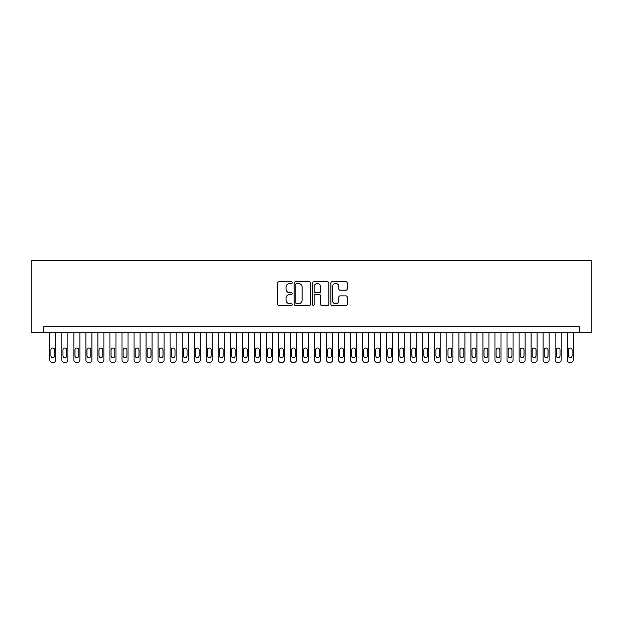 <?xml version="1.0" encoding="UTF-8"?>
<svg xmlns="http://www.w3.org/2000/svg" width="623" height="623" viewBox="0 0 623 623"><rect width="100%" height="100%" fill="white"/><g stroke="black" fill="none" stroke-linecap="round" stroke-linejoin="round"><path stroke-width="0.93" d="M292.249 282.647A0.825 0.825 0 0 0 291.424 281.822L278.87 281.822A1.184 1.184 0 0 0 277.694 283.006L277.694 304.265A1.184 1.184 0 0 0 278.87 305.441L291.424 305.441A0.825 0.825 0 0 0 292.249 304.616A0.825 0.825 0 0 0 291.424 303.79L289.796 303.79A3.777 3.777 0 0 1 286.019 300.013L286.019 298.238A3.777 3.777 0 0 1 289.796 294.461L291.424 294.461A0.825 0.825 0 0 0 292.249 293.635A0.825 0.825 0 0 0 291.424 292.802L289.796 292.802A3.777 3.777 0 0 1 286.019 289.025L286.019 287.258A3.777 3.777 0 0 1 289.796 283.473L291.424 283.473A0.825 0.825 0 0 0 292.249 282.647M346.014 290.147A1.184 1.184 0 0 0 347.198 288.971L347.198 283.006A1.184 1.184 0 0 0 346.014 281.822L332.082 281.822A1.184 1.184 0 0 0 330.899 283.006L330.899 304.265A1.184 1.184 0 0 0 332.082 305.441L346.014 305.441A1.184 1.184 0 0 0 347.198 304.265L347.198 297.054A1.184 1.184 0 0 0 346.014 295.878L340.049 295.878A1.184 1.184 0 0 0 338.873 297.054L338.873 300.629A3.162 3.162 0 0 1 335.711 303.79A3.162 3.162 0 0 1 332.55 300.629L332.55 286.635A3.162 3.162 0 0 1 335.711 283.473A3.162 3.162 0 0 1 338.873 286.635L338.873 288.971A1.184 1.184 0 0 0 340.049 290.147L346.014 290.147M579.219 332.737L591.85 332.737L591.85 260.546L31.15 260.546L31.15 332.737L579.219 332.737L579.219 326.725L43.781 326.725L43.781 332.737M310.464 283.006A1.184 1.184 0 0 0 309.288 281.822L295.349 281.822A1.184 1.184 0 0 0 294.165 283.006L294.165 304.265A1.184 1.184 0 0 0 295.349 305.441L309.288 305.441A1.184 1.184 0 0 0 310.464 304.265L310.464 283.006M313.712 281.822L327.651 281.822A1.184 1.184 0 0 1 328.835 283.006L328.835 304.265A1.184 1.184 0 0 1 327.651 305.441L321.686 305.441A1.184 1.184 0 0 1 320.502 304.265L320.502 295.637A1.184 1.184 0 0 0 319.326 294.461L315.37 294.461A1.184 1.184 0 0 0 314.187 295.637L314.187 304.616A0.825 0.825 0 0 1 313.361 305.441A0.825 0.825 0 0 1 312.536 304.616L312.536 283.006A1.184 1.184 0 0 1 313.712 281.822M296.649 283.473A0.825 0.825 0 0 0 295.824 284.298L295.824 302.965A0.825 0.825 0 0 0 296.649 303.79L298.362 303.79A3.777 3.777 0 0 0 302.139 300.013L302.139 287.258A3.777 3.777 0 0 0 298.362 283.473L296.649 283.473M320.502 286.697A3.162 3.162 0 0 0 317.348 283.535A3.162 3.162 0 0 0 314.187 286.697L314.187 291.626A1.184 1.184 0 0 0 315.37 292.802L319.326 292.802A1.184 1.184 0 0 0 320.502 291.626L320.502 286.697M55.813 332.737L55.813 360.047A2.406 2.406 0 0 1 53.407 362.454L52.207 362.454A2.406 2.406 0 0 1 49.801 360.047L49.801 332.737M54.731 355.717L54.731 349.939A1.924 1.924 0 0 0 52.807 348.016A1.924 1.924 0 0 0 50.884 349.939L50.884 355.717A1.924 1.924 0 0 0 52.807 357.641A1.924 1.924 0 0 0 54.731 355.717M67.845 332.737L67.845 360.047A2.406 2.406 0 0 1 65.438 362.454L64.239 362.454A2.406 2.406 0 0 1 61.833 360.047L61.833 332.737M66.762 355.717L66.762 349.939A1.924 1.924 0 0 0 64.839 348.016A1.924 1.924 0 0 0 62.915 349.939L62.915 355.717A1.924 1.924 0 0 0 64.839 357.641A1.924 1.924 0 0 0 66.762 355.717M79.884 332.737L79.884 360.047A2.406 2.406 0 0 1 77.47 362.454L76.271 362.454A2.406 2.406 0 0 1 73.864 360.047L73.864 332.737M78.794 355.717L78.794 349.939A1.924 1.924 0 0 0 76.87 348.016A1.924 1.924 0 0 0 74.947 349.939L74.947 355.717A1.924 1.924 0 0 0 76.87 357.641A1.924 1.924 0 0 0 78.794 355.717M91.916 332.737L91.916 360.047A2.406 2.406 0 0 1 89.51 362.454L88.302 362.454A2.406 2.406 0 0 1 85.896 360.047L85.896 332.737M90.833 355.717L90.833 349.939A1.924 1.924 0 0 0 88.902 348.016A1.924 1.924 0 0 0 86.979 349.939L86.979 355.717A1.924 1.924 0 0 0 88.902 357.641A1.924 1.924 0 0 0 90.833 355.717M103.948 332.737L103.948 360.047A2.406 2.406 0 0 1 101.541 362.454L100.334 362.454A2.406 2.406 0 0 1 97.928 360.047L97.928 332.737M102.865 355.717L102.865 349.939A1.924 1.924 0 0 0 100.934 348.016A1.924 1.924 0 0 0 99.01 349.939L99.01 355.717A1.924 1.924 0 0 0 100.934 357.641A1.924 1.924 0 0 0 102.865 355.717M115.979 332.737L115.979 360.047A2.406 2.406 0 0 1 113.573 362.454L112.366 362.454A2.406 2.406 0 0 1 109.96 360.047L109.96 332.737M114.897 355.717L114.897 349.939A1.924 1.924 0 0 0 112.965 348.016A1.924 1.924 0 0 0 111.042 349.939L111.042 355.717A1.924 1.924 0 0 0 112.965 357.641A1.924 1.924 0 0 0 114.897 355.717M128.011 332.737L128.011 360.047A2.406 2.406 0 0 1 125.605 362.454L124.398 362.454A2.406 2.406 0 0 1 121.991 360.047L121.991 332.737M126.928 355.717L126.928 349.939A1.924 1.924 0 0 0 125.005 348.016A1.924 1.924 0 0 0 123.074 349.939L123.074 355.717A1.924 1.924 0 0 0 125.005 357.641A1.924 1.924 0 0 0 126.928 355.717M140.043 332.737L140.043 360.047A2.406 2.406 0 0 1 137.636 362.454L136.429 362.454A2.406 2.406 0 0 1 134.023 360.047L134.023 332.737M138.96 355.717L138.96 349.939A1.924 1.924 0 0 0 137.037 348.016A1.924 1.924 0 0 0 135.105 349.939L135.105 355.717A1.924 1.924 0 0 0 137.037 357.641A1.924 1.924 0 0 0 138.96 355.717M152.074 332.737L152.074 360.047A2.406 2.406 0 0 1 149.668 362.454L148.461 362.454A2.406 2.406 0 0 1 146.055 360.047L146.055 332.737M150.992 355.717L150.992 349.939A1.924 1.924 0 0 0 149.068 348.016A1.924 1.924 0 0 0 147.137 349.939L147.137 355.717A1.924 1.924 0 0 0 149.068 357.641A1.924 1.924 0 0 0 150.992 355.717M164.106 332.737L164.106 360.047A2.406 2.406 0 0 1 161.7 362.454L160.493 362.454A2.406 2.406 0 0 1 158.086 360.047L158.086 332.737M163.024 355.717L163.024 349.939A1.924 1.924 0 0 0 161.1 348.016A1.924 1.924 0 0 0 159.169 349.939L159.169 355.717A1.924 1.924 0 0 0 161.1 357.641A1.924 1.924 0 0 0 163.024 355.717M176.138 332.737L176.138 360.047A2.406 2.406 0 0 1 173.731 362.454L172.532 362.454A2.406 2.406 0 0 1 170.118 360.047L170.118 332.737M175.055 355.717L175.055 349.939A1.924 1.924 0 0 0 173.132 348.016A1.924 1.924 0 0 0 171.208 349.939L171.208 355.717A1.924 1.924 0 0 0 173.132 357.641A1.924 1.924 0 0 0 175.055 355.717M188.169 332.737L188.169 360.047A2.406 2.406 0 0 1 185.763 362.454L184.564 362.454A2.406 2.406 0 0 1 182.157 360.047L182.157 332.737M187.087 355.717L187.087 349.939A1.924 1.924 0 0 0 185.163 348.016A1.924 1.924 0 0 0 183.24 349.939L183.24 355.717A1.924 1.924 0 0 0 185.163 357.641A1.924 1.924 0 0 0 187.087 355.717M200.201 332.737L200.201 360.047A2.406 2.406 0 0 1 197.795 362.454L196.595 362.454A2.406 2.406 0 0 1 194.189 360.047L194.189 332.737M199.119 355.717L199.119 349.939A1.924 1.924 0 0 0 197.195 348.016A1.924 1.924 0 0 0 195.272 349.939L195.272 355.717A1.924 1.924 0 0 0 197.195 357.641A1.924 1.924 0 0 0 199.119 355.717M212.233 332.737L212.233 360.047A2.406 2.406 0 0 1 209.826 362.454L208.627 362.454A2.406 2.406 0 0 1 206.221 360.047L206.221 332.737M211.15 355.717L211.15 349.939A1.924 1.924 0 0 0 209.227 348.016A1.924 1.924 0 0 0 207.303 349.939L207.303 355.717A1.924 1.924 0 0 0 209.227 357.641A1.924 1.924 0 0 0 211.15 355.717M224.264 332.737L224.264 360.047A2.406 2.406 0 0 1 221.858 362.454L220.659 362.454A2.406 2.406 0 0 1 218.252 360.047L218.252 332.737M223.182 355.717L223.182 349.939A1.924 1.924 0 0 0 221.258 348.016A1.924 1.924 0 0 0 219.335 349.939L219.335 355.717A1.924 1.924 0 0 0 221.258 357.641A1.924 1.924 0 0 0 223.182 355.717M236.296 332.737L236.296 360.047A2.406 2.406 0 0 1 233.89 362.454L232.691 362.454A2.406 2.406 0 0 1 230.284 360.047L230.284 332.737M235.214 355.717L235.214 349.939A1.924 1.924 0 0 0 233.29 348.016A1.924 1.924 0 0 0 231.367 349.939L231.367 355.717A1.924 1.924 0 0 0 233.29 357.641A1.924 1.924 0 0 0 235.214 355.717M248.328 332.737L248.328 360.047A2.406 2.406 0 0 1 245.921 362.454L244.722 362.454A2.406 2.406 0 0 1 242.316 360.047L242.316 332.737M247.245 355.717L247.245 349.939A1.924 1.924 0 0 0 245.322 348.016A1.924 1.924 0 0 0 243.398 349.939L243.398 355.717A1.924 1.924 0 0 0 245.322 357.641A1.924 1.924 0 0 0 247.245 355.717M260.359 332.737L260.359 360.047A2.406 2.406 0 0 1 257.953 362.454L256.754 362.454A2.406 2.406 0 0 1 254.348 360.047L254.348 332.737M259.277 355.717L259.277 349.939A1.924 1.924 0 0 0 257.354 348.016A1.924 1.924 0 0 0 255.43 349.939L255.43 355.717A1.924 1.924 0 0 0 257.354 357.641A1.924 1.924 0 0 0 259.277 355.717M272.399 332.737L272.399 360.047A2.406 2.406 0 0 1 269.993 362.454L268.786 362.454A2.406 2.406 0 0 1 266.379 360.047L266.379 332.737M271.309 355.717L271.309 349.939A1.924 1.924 0 0 0 269.385 348.016A1.924 1.924 0 0 0 267.462 349.939L267.462 355.717A1.924 1.924 0 0 0 269.385 357.641A1.924 1.924 0 0 0 271.309 355.717M284.431 332.737L284.431 360.047A2.406 2.406 0 0 1 282.024 362.454L280.817 362.454A2.406 2.406 0 0 1 278.411 360.047L278.411 332.737M283.348 355.717L283.348 349.939A1.924 1.924 0 0 0 281.417 348.016A1.924 1.924 0 0 0 279.493 349.939L279.493 355.717A1.924 1.924 0 0 0 281.417 357.641A1.924 1.924 0 0 0 283.348 355.717M296.462 332.737L296.462 360.047A2.406 2.406 0 0 1 294.056 362.454L292.849 362.454A2.406 2.406 0 0 1 290.443 360.047L290.443 332.737M295.38 355.717L295.38 349.939A1.924 1.924 0 0 0 293.449 348.016A1.924 1.924 0 0 0 291.525 349.939L291.525 355.717A1.924 1.924 0 0 0 293.449 357.641A1.924 1.924 0 0 0 295.38 355.717M308.494 332.737L308.494 360.047A2.406 2.406 0 0 1 306.088 362.454L304.881 362.454A2.406 2.406 0 0 1 302.474 360.047L302.474 332.737M307.412 355.717L307.412 349.939A1.924 1.924 0 0 0 305.48 348.016A1.924 1.924 0 0 0 303.557 349.939L303.557 355.717A1.924 1.924 0 0 0 305.48 357.641A1.924 1.924 0 0 0 307.412 355.717M320.526 332.737L320.526 360.047A2.406 2.406 0 0 1 318.119 362.454L316.912 362.454A2.406 2.406 0 0 1 314.506 360.047L314.506 332.737M319.443 355.717L319.443 349.939A1.924 1.924 0 0 0 317.52 348.016A1.924 1.924 0 0 0 315.588 349.939L315.588 355.717A1.924 1.924 0 0 0 317.52 357.641A1.924 1.924 0 0 0 319.443 355.717M332.557 332.737L332.557 360.047A2.406 2.406 0 0 1 330.151 362.454L328.944 362.454A2.406 2.406 0 0 1 326.538 360.047L326.538 332.737M331.475 355.717L331.475 349.939A1.924 1.924 0 0 0 329.551 348.016A1.924 1.924 0 0 0 327.62 349.939L327.62 355.717A1.924 1.924 0 0 0 329.551 357.641A1.924 1.924 0 0 0 331.475 355.717M344.589 332.737L344.589 360.047A2.406 2.406 0 0 1 342.183 362.454L340.976 362.454A2.406 2.406 0 0 1 338.569 360.047L338.569 332.737M343.507 355.717L343.507 349.939A1.924 1.924 0 0 0 341.583 348.016A1.924 1.924 0 0 0 339.652 349.939L339.652 355.717A1.924 1.924 0 0 0 341.583 357.641A1.924 1.924 0 0 0 343.507 355.717M356.621 332.737L356.621 360.047A2.406 2.406 0 0 1 354.214 362.454L353.007 362.454A2.406 2.406 0 0 1 350.601 360.047L350.601 332.737M355.538 355.717L355.538 349.939A1.924 1.924 0 0 0 353.615 348.016A1.924 1.924 0 0 0 351.691 349.939L351.691 355.717A1.924 1.924 0 0 0 353.615 357.641A1.924 1.924 0 0 0 355.538 355.717M368.652 332.737L368.652 360.047A2.406 2.406 0 0 1 366.246 362.454L365.047 362.454A2.406 2.406 0 0 1 362.641 360.047L362.641 332.737M367.57 355.717L367.57 349.939A1.924 1.924 0 0 0 365.646 348.016A1.924 1.924 0 0 0 363.723 349.939L363.723 355.717A1.924 1.924 0 0 0 365.646 357.641A1.924 1.924 0 0 0 367.57 355.717M380.684 332.737L380.684 360.047A2.406 2.406 0 0 1 378.278 362.454L377.079 362.454A2.406 2.406 0 0 1 374.672 360.047L374.672 332.737M379.602 355.717L379.602 349.939A1.924 1.924 0 0 0 377.678 348.016A1.924 1.924 0 0 0 375.755 349.939L375.755 355.717A1.924 1.924 0 0 0 377.678 357.641A1.924 1.924 0 0 0 379.602 355.717M392.716 332.737L392.716 360.047A2.406 2.406 0 0 1 390.31 362.454L389.11 362.454A2.406 2.406 0 0 1 386.704 360.047L386.704 332.737M391.633 355.717L391.633 349.939A1.924 1.924 0 0 0 389.71 348.016A1.924 1.924 0 0 0 387.786 349.939L387.786 355.717A1.924 1.924 0 0 0 389.71 357.641A1.924 1.924 0 0 0 391.633 355.717M404.748 332.737L404.748 360.047A2.406 2.406 0 0 1 402.341 362.454L401.142 362.454A2.406 2.406 0 0 1 398.736 360.047L398.736 332.737M403.665 355.717L403.665 349.939A1.924 1.924 0 0 0 401.742 348.016A1.924 1.924 0 0 0 399.818 349.939L399.818 355.717A1.924 1.924 0 0 0 401.742 357.641A1.924 1.924 0 0 0 403.665 355.717M416.779 332.737L416.779 360.047A2.406 2.406 0 0 1 414.373 362.454L413.174 362.454A2.406 2.406 0 0 1 410.767 360.047L410.767 332.737M415.697 355.717L415.697 349.939A1.924 1.924 0 0 0 413.773 348.016A1.924 1.924 0 0 0 411.85 349.939L411.85 355.717A1.924 1.924 0 0 0 413.773 357.641A1.924 1.924 0 0 0 415.697 355.717M428.811 332.737L428.811 360.047A2.406 2.406 0 0 1 426.405 362.454L425.205 362.454A2.406 2.406 0 0 1 422.799 360.047L422.799 332.737M427.728 355.717L427.728 349.939A1.924 1.924 0 0 0 425.805 348.016A1.924 1.924 0 0 0 423.881 349.939L423.881 355.717A1.924 1.924 0 0 0 425.805 357.641A1.924 1.924 0 0 0 427.728 355.717M440.843 332.737L440.843 360.047A2.406 2.406 0 0 1 438.436 362.454L437.237 362.454A2.406 2.406 0 0 1 434.831 360.047L434.831 332.737M439.76 355.717L439.76 349.939A1.924 1.924 0 0 0 437.837 348.016A1.924 1.924 0 0 0 435.913 349.939L435.913 355.717A1.924 1.924 0 0 0 437.837 357.641A1.924 1.924 0 0 0 439.76 355.717M452.882 332.737L452.882 360.047A2.406 2.406 0 0 1 450.468 362.454L449.269 362.454A2.406 2.406 0 0 1 446.862 360.047L446.862 332.737M451.792 355.717L451.792 349.939A1.924 1.924 0 0 0 449.868 348.016A1.924 1.924 0 0 0 447.945 349.939L447.945 355.717A1.924 1.924 0 0 0 449.868 357.641A1.924 1.924 0 0 0 451.792 355.717M464.914 332.737L464.914 360.047A2.406 2.406 0 0 1 462.507 362.454L461.3 362.454A2.406 2.406 0 0 1 458.894 360.047L458.894 332.737M463.831 355.717L463.831 349.939A1.924 1.924 0 0 0 461.9 348.016A1.924 1.924 0 0 0 459.976 349.939L459.976 355.717A1.924 1.924 0 0 0 461.9 357.641A1.924 1.924 0 0 0 463.831 355.717M476.945 332.737L476.945 360.047A2.406 2.406 0 0 1 474.539 362.454L473.332 362.454A2.406 2.406 0 0 1 470.926 360.047L470.926 332.737M475.863 355.717L475.863 349.939A1.924 1.924 0 0 0 473.932 348.016A1.924 1.924 0 0 0 472.008 349.939L472.008 355.717A1.924 1.924 0 0 0 473.932 357.641A1.924 1.924 0 0 0 475.863 355.717M488.977 332.737L488.977 360.047A2.406 2.406 0 0 1 486.571 362.454L485.364 362.454A2.406 2.406 0 0 1 482.957 360.047L482.957 332.737M487.895 355.717L487.895 349.939A1.924 1.924 0 0 0 485.963 348.016A1.924 1.924 0 0 0 484.04 349.939L484.04 355.717A1.924 1.924 0 0 0 485.963 357.641A1.924 1.924 0 0 0 487.895 355.717M501.009 332.737L501.009 360.047A2.406 2.406 0 0 1 498.602 362.454L497.395 362.454A2.406 2.406 0 0 1 494.989 360.047L494.989 332.737M499.926 355.717L499.926 349.939A1.924 1.924 0 0 0 497.995 348.016A1.924 1.924 0 0 0 496.072 349.939L496.072 355.717A1.924 1.924 0 0 0 497.995 357.641A1.924 1.924 0 0 0 499.926 355.717M513.04 332.737L513.04 360.047A2.406 2.406 0 0 1 510.634 362.454L509.427 362.454A2.406 2.406 0 0 1 507.021 360.047L507.021 332.737M511.958 355.717L511.958 349.939A1.924 1.924 0 0 0 510.035 348.016A1.924 1.924 0 0 0 508.103 349.939L508.103 355.717A1.924 1.924 0 0 0 510.035 357.641A1.924 1.924 0 0 0 511.958 355.717M525.072 332.737L525.072 360.047A2.406 2.406 0 0 1 522.666 362.454L521.459 362.454A2.406 2.406 0 0 1 519.052 360.047L519.052 332.737M523.99 355.717L523.99 349.939A1.924 1.924 0 0 0 522.066 348.016A1.924 1.924 0 0 0 520.135 349.939L520.135 355.717A1.924 1.924 0 0 0 522.066 357.641A1.924 1.924 0 0 0 523.99 355.717M537.104 332.737L537.104 360.047A2.406 2.406 0 0 1 534.698 362.454L533.49 362.454A2.406 2.406 0 0 1 531.084 360.047L531.084 332.737M536.021 355.717L536.021 349.939A1.924 1.924 0 0 0 534.098 348.016A1.924 1.924 0 0 0 532.167 349.939L532.167 355.717A1.924 1.924 0 0 0 534.098 357.641A1.924 1.924 0 0 0 536.021 355.717M549.136 332.737L549.136 360.047A2.406 2.406 0 0 1 546.729 362.454L545.53 362.454A2.406 2.406 0 0 1 543.116 360.047L543.116 332.737M548.053 355.717L548.053 349.939A1.924 1.924 0 0 0 546.13 348.016A1.924 1.924 0 0 0 544.206 349.939L544.206 355.717A1.924 1.924 0 0 0 546.13 357.641A1.924 1.924 0 0 0 548.053 355.717M561.167 332.737L561.167 360.047A2.406 2.406 0 0 1 558.761 362.454L557.562 362.454A2.406 2.406 0 0 1 555.155 360.047L555.155 332.737M560.085 355.717L560.085 349.939A1.924 1.924 0 0 0 558.161 348.016A1.924 1.924 0 0 0 556.238 349.939L556.238 355.717A1.924 1.924 0 0 0 558.161 357.641A1.924 1.924 0 0 0 560.085 355.717M573.199 332.737L573.199 360.047A2.406 2.406 0 0 1 570.793 362.454L569.593 362.454A2.406 2.406 0 0 1 567.187 360.047L567.187 332.737M572.116 355.717L572.116 349.939A1.924 1.924 0 0 0 570.193 348.016A1.924 1.924 0 0 0 568.269 349.939L568.269 355.717A1.924 1.924 0 0 0 570.193 357.641A1.924 1.924 0 0 0 572.116 355.717"/></g></svg>
